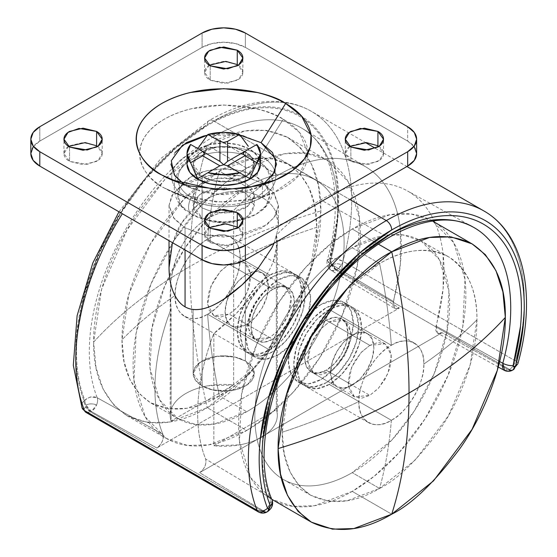 <?xml version="1.0" encoding="UTF-8"?>
<svg xmlns="http://www.w3.org/2000/svg" width="557" height="557" viewBox="0 0 557 557"><rect width="100%" height="100%" fill="white"/><g stroke="black" fill="none" stroke-linecap="round" stroke-linejoin="round"><path stroke-width="0.42" stroke-dasharray="2.79 2.09" d="M514.494 360.386L515.545 360.992A195.096 112.639 120 0 0 485.175 211.709A195.096 112.639 -60 0 1 515.545 360.992A7.652 2.59 -164.8 0 1 517.864 363.728A7.652 2.59 15.2 0 0 515.545 360.992A9.184 5.298 -60 0 1 509.467 369.382L336.888 269.741L509.467 369.382L508.729 369.799L442.098 332.682L199.594 472.691L263.879 511.166L263.148 511.591L90.568 411.95L91.334 411.512L156.851 448.016L399.362 308.007L336.122 270.18L336.888 269.741A9.184 5.298 120 0 0 341.497 264.853A9.184 5.298 120 0 0 342.966 261.351L514.494 360.386L342.966 261.351A9.184 5.298 -60 0 1 341.497 264.853A6.524 3.767 0 0 0 332.271 264.853A9.184 5.298 60 0 1 330.392 258.497L336.595 258.963L342.966 261.351A9.184 3.112 15.2 0 0 330.392 258.497A185.92 107.341 120 0 0 207.232 124.698A9.184 5.298 60 0 1 209.14 120.5A9.184 5.298 60 0 1 213.728 120.953A195.096 112.639 -60 0 1 312.595 112.068A195.096 112.639 -60 0 1 342.966 261.351A195.096 112.639 120 0 0 312.595 112.068A195.096 112.639 120 0 0 213.728 120.953L349.789 199.503L213.728 120.953A9.184 5.298 -120 0 0 209.14 120.5A9.184 5.298 -120 0 0 207.232 124.698L175.859 147.201L146.289 177.182L120.249 212.906L99.237 252.3L84.462 293.093L76.789 332.933C75.474 345.855 75.425 358.047 76.657 369.507C77.889 380.967 80.361 391.369 84.079 400.706A9.184 5.298 -120 0 0 85.959 407.07A6.524 3.767 0 0 0 85.91 412.361M327.231 260.606C326.611 260.384 327.405 259.827 329.633 258.935A9.184 5.298 -120 0 0 330.761 263.823A7.575 4.372 0 0 0 329.438 268.975A7.575 4.372 0 0 0 330.614 269.922A9.184 5.445 -58.6 0 1 329.876 263.461L327.258 260.293A9.184 3.098 15.3 0 0 329.876 263.461L393.291 301.358A174.216 100.58 120 0 0 366.924 167.573A174.216 100.58 120 0 0 278.103 175.17A4696.533 2711.56 60 0 1 213.554 136.667A175.727 101.458 -60 0 1 304.254 129.711A175.727 101.458 -60 0 1 329.876 263.461A9.184 5.445 121.4 0 0 330.614 269.922A9.184 5.445 121.4 0 0 331.276 270.479A9.184 5.445 121.4 0 0 336.122 270.18L399.362 308.007L156.851 448.016L159.866 445.419L162.191 441.701L163.298 437.711L162.923 434.363L97.238 397.768A9.184 5.152 -61.4 0 1 96.535 405.064A7.575 4.372 0 0 0 85.973 405.155A9.184 5.298 60 0 1 84.838 400.267C88.507 397.754 90.54 396.675 90.923 397.037L97.238 397.768A175.727 101.458 -60 0 1 213.554 136.667A4696.533 2711.56 -120 0 0 278.103 175.17A174.216 100.58 120 0 0 233.634 210.442C223.12 211.047 213.025 214.647 203.354 221.261C194.797 227.179 187.653 235.326 181.909 245.707C176.959 254.723 173.54 264.951 171.647 276.376L170.707 283.534L171.647 276.376C174.626 261.943 178.045 251.715 181.909 245.707C188.029 234.95 195.18 226.796 203.354 221.261C213.011 214.744 223.106 211.138 233.634 210.442A174.216 100.58 -60 0 1 278.103 175.17C288.08 169.419 297.904 165.123 307.589 162.289C317.267 159.448 326.527 158.16 335.356 158.411C344.184 158.668 352.33 160.458 359.794 163.786C367.258 167.107 373.824 171.876 379.491 178.08C385.152 184.29 389.754 191.754 393.291 200.478C396.828 209.202 399.195 218.936 400.399 229.672L400.399 263.962L392.915 305.139L394.015 307.854L396.34 308.891L399.362 308.007L394.739 308.446L393.291 301.358L329.876 263.461A175.727 101.458 120 0 0 304.101 129.607A175.727 101.458 120 0 0 213.554 136.667A175.727 101.458 120 0 0 97.238 397.768L162.923 434.363C156.406 418.272 153.864 399.237 155.292 377.249C156.726 355.262 161.996 332.418 171.103 308.724A174.216 100.58 120 0 0 162.923 434.363C163.842 439.55 161.822 444.103 156.851 448.016L91.334 411.512A9.184 5.152 118.6 0 0 96.535 405.064A9.184 5.152 118.6 0 0 97.238 397.768A9.184 6.823 -21.8 0 0 84.838 400.267C81.127 390.986 78.641 380.654 77.395 369.256C76.156 357.859 76.177 345.73 77.479 332.87L85.075 293.219L99.745 252.606L120.646 213.373L146.561 177.794L175.991 147.932L207.232 125.527C217.801 119.428 228.217 114.867 238.473 111.86C248.735 108.852 258.545 107.48 267.91 107.738C277.268 107.995 285.908 109.875 293.824 113.384C301.741 116.893 308.71 121.927 314.726 128.486C320.741 135.045 325.629 142.933 329.396 152.165C333.163 161.391 335.697 171.681 336.992 183.037C338.294 194.4 338.315 206.501 337.069 219.333L329.633 258.935L330.392 258.497L337.807 218.734C339.039 205.853 338.997 193.711 337.681 182.313C336.358 170.915 333.803 160.59 330.009 151.337C326.207 142.084 321.285 134.167 315.234 127.595C309.184 121.022 302.179 115.974 294.221 112.458C286.263 108.949 277.581 107.062 268.182 106.812C258.775 106.561 248.923 107.947 238.612 110.968C228.307 113.997 217.85 118.571 207.232 124.698A185.92 107.341 120 0 0 84.079 400.706L84.838 400.267A9.184 5.298 -120 0 0 85.973 405.155C89.454 403.512 92.977 403.484 96.535 405.064L91.334 411.512L85.973 405.155A9.184 5.298 -120 0 0 91.334 411.512L90.568 411.95L263.148 511.591A7.652 4.414 -120 0 0 266.977 511.967M81.677 406.144C81.176 405.412 81.976 403.602 84.079 400.706L84.838 400.267A184.903 106.756 -60 0 1 207.232 125.527A184.903 106.756 -60 0 1 329.633 258.935A9.184 3.098 15.3 0 0 327.265 260.279C326.479 263.6 327.224 266.511 329.486 269.031L330.761 263.823L336.122 270.18L331.338 270.521L394.739 308.446M245.372 192.945L245.372 360.992L234.581 356.96L217.188 356.222L199.636 362.593L193.133 373.482L202.094 385.98L202.094 217.933L193.133 205.442L199.636 194.546L217.188 188.182L234.581 188.92L245.372 192.945L235.444 189.115L223.733 187.772L212.022 189.115L202.094 192.945L195.458 198.682L193.133 205.442L195.458 212.203L202.094 217.933L212.022 221.763L223.733 223.106L235.444 221.763L245.372 217.933L252.008 212.203L254.34 205.442L252.008 198.682L245.372 192.945L254.34 205.442L247.83 216.332L230.285 222.703L212.885 221.965L202.094 217.933L202.094 385.98L212.885 390.004L230.285 390.742L247.83 384.379L254.34 373.482L245.372 360.992L245.372 192.945M246.73 274.316A30.607 17.671 120 0 0 227.34 299.401A30.607 17.671 120 0 0 229.512 324.376A30.607 17.671 120 0 0 246.73 324.292L272.693 339.283A30.607 17.671 -60 0 1 255.475 339.373A30.607 17.671 -60 0 1 253.31 314.392A30.607 17.671 -60 0 1 272.693 289.306L246.73 274.316L272.693 289.306L264.415 295.99L257.397 305.459L252.704 316.279L251.054 326.792L252.704 335.398L257.397 340.8L264.415 342.165L272.693 339.283L280.979 332.599L287.997 323.13L292.69 312.317L294.34 301.803L292.69 293.191L287.997 287.788L280.979 286.43L272.693 289.306A30.607 17.671 -60 0 1 289.918 289.215A30.607 17.671 -60 0 1 292.084 314.197A30.607 17.671 -60 0 1 272.693 339.283L246.73 324.292A30.607 17.671 120 0 0 266.121 299.2A30.607 17.671 120 0 0 263.948 274.225A30.607 17.671 120 0 0 246.73 274.316L255.009 271.433L262.027 272.798L266.719 278.201L268.37 286.806L266.719 297.32L262.027 308.139L255.009 317.608L246.73 324.292L238.445 327.168L231.427 325.803L226.734 320.407L225.091 311.795L226.734 301.281L231.427 290.469L238.445 281L246.73 274.316M272.693 276.815A45.904 26.506 120 0 0 243.611 314.447A45.904 26.506 120 0 0 246.869 351.913A45.904 26.506 120 0 0 272.693 351.78A45.904 26.506 120 0 0 301.783 314.148A45.904 26.506 120 0 0 298.524 276.683A45.904 26.506 120 0 0 272.693 276.815L285.121 272.491L295.649 274.538L302.688 282.636L305.159 295.551L302.688 311.321L295.649 327.544L285.121 341.754L272.693 351.78L260.272 356.097L249.745 354.05L242.706 345.953L240.234 333.037L242.706 317.267L249.745 301.045L260.272 286.841L272.693 276.815M278.103 354.9A45.904 26.506 -60 0 1 252.279 355.032A45.904 26.506 -60 0 1 249.021 317.567A45.904 26.506 -60 0 1 278.103 279.934L265.682 289.96L255.155 304.164L248.116 320.386L245.644 336.156L248.116 349.079L255.155 357.176L265.682 359.216L278.103 354.9L290.531 344.874L301.058 330.67L308.098 314.447L310.569 298.677L308.098 285.762L301.058 277.665L290.531 275.618L278.103 279.934A45.904 26.506 -60 0 1 303.934 279.802A45.904 26.506 -60 0 1 307.192 317.267A45.904 26.506 -60 0 1 278.103 354.9M320.846 304.609A45.904 26.506 120 0 0 291.764 342.242A45.904 26.506 120 0 0 295.015 379.707A45.904 26.506 120 0 0 320.846 379.575L308.425 383.891L297.891 381.851L290.858 373.754L288.387 360.832L290.858 345.062L297.891 328.839L308.425 314.635L320.846 304.609L333.267 300.293L343.801 302.34L350.833 310.437L353.305 323.352L350.833 339.122L343.801 355.345L333.267 369.549L320.846 379.575A45.904 26.506 120 0 0 349.928 341.942A45.904 26.506 120 0 0 346.677 304.477A45.904 26.506 120 0 0 320.846 304.609M326.256 382.701A45.904 26.506 -60 0 1 300.425 382.833A45.904 26.506 -60 0 1 297.173 345.368A45.904 26.506 -60 0 1 326.256 307.736L313.835 317.762L303.3 331.965L296.268 348.188L293.797 363.958L296.268 376.873L303.3 384.971L313.835 387.018L326.256 382.701L338.677 372.675L349.211 358.471L356.243 342.249L358.715 326.479L356.243 313.556L349.211 305.459L338.677 303.419L326.256 307.736A45.904 26.506 -60 0 1 352.087 307.603A45.904 26.506 -60 0 1 355.338 345.068A45.904 26.506 -60 0 1 326.256 382.701M326.256 320.226A30.607 17.671 120 0 0 306.865 345.319A30.607 17.671 120 0 0 309.038 370.294A30.607 17.671 120 0 0 326.256 370.203L352.226 385.2A30.607 17.671 -60 0 1 335.008 385.284A30.607 17.671 -60 0 1 332.835 360.309A30.607 17.671 -60 0 1 352.226 335.223L326.256 320.226L352.226 335.223L343.941 341.907L336.922 351.376L332.23 362.189L330.586 372.703L332.23 381.315L336.922 386.711L343.941 388.076L352.226 385.2L360.504 378.516L367.523 369.047L372.215 358.228L373.865 347.714L372.215 339.102L367.523 333.706L360.504 332.341L352.226 335.223A30.607 17.671 -60 0 1 369.444 335.133A30.607 17.671 -60 0 1 371.616 360.107A30.607 17.671 -60 0 1 352.226 385.2L326.256 370.203A30.607 17.671 120 0 0 345.646 345.117A30.607 17.671 120 0 0 343.474 320.143A30.607 17.671 120 0 0 326.256 320.226L334.534 317.351L341.559 318.715L346.245 324.111L347.895 332.724L346.245 343.237L341.559 354.05L334.534 363.519L326.256 370.203L317.977 373.086L310.952 371.721L306.259 366.325L304.616 357.712L306.259 347.199L310.952 336.379L317.977 326.91L326.256 320.226M258.58 512.057A9.184 5.298 120 0 0 263.148 511.591L263.879 511.166C269.052 507.35 271.127 502.832 270.103 497.61C271.064 502.832 268.989 507.35 263.879 511.166L199.594 472.691C204.607 468.806 206.626 464.253 205.665 459.038L270.103 497.61A175.768 101.478 -60 0 1 386.454 236.453A175.768 101.478 120 0 0 270.103 497.61L205.665 459.038A174.216 100.58 -60 0 1 213.839 333.399L236.14 313.668L257.188 289.16C264.352 279.6 269.713 270.417 273.264 261.609C277.275 251.736 278.305 242.901 276.369 235.117A174.216 100.58 -60 0 1 320.846 199.845A174.216 100.58 120 0 0 276.369 235.117L276.369 409.625L213.839 445.725L213.839 333.399C204.732 357.093 199.462 379.937 198.034 401.924C196.6 423.912 199.141 442.954 205.665 459.038L206.034 462.38L204.941 466.362L202.616 470.087L199.594 472.691L442.098 332.682L439.083 333.566L436.758 332.536L435.651 329.814L443.135 288.637L443.135 254.347C441.931 243.611 439.564 233.877 436.027 225.153C432.49 216.429 427.894 208.966 422.227 202.755C416.559 196.551 410.001 191.782 402.537 188.461C395.073 185.133 386.92 183.344 378.092 183.086C369.263 182.835 360.01 184.123 350.325 186.964C340.647 189.798 330.816 194.094 320.846 199.845A4696.533 2711.56 -120 0 0 386.454 236.453A4696.533 2711.56 60 0 1 320.846 199.845A174.216 100.58 -60 0 1 408.887 191.768A174.216 100.58 -60 0 1 436.027 326.033L502.797 363.261L502.407 365.9M262.417 183.107L273.097 191.831L278.437 205.442L275.68 215.35L266.81 224.91L235.437 236.293L204.342 234.97L185.056 227.771L185.056 249.947L185.056 227.771L174.369 219.054L169.029 205.442L171.793 195.528L180.663 185.968L212.036 174.585L243.124 175.908L262.417 183.107L262.417 197.707L262.417 183.107L274.274 193.356L278.437 205.442L274.274 217.529L262.417 227.771L244.669 234.622L223.733 237.024L202.804 234.622L185.056 227.771L173.192 217.529L169.029 205.442L173.192 193.356L185.056 183.107L202.804 176.263L223.733 173.861L244.669 176.263L262.417 183.107M274.023 243.249L278.215 228.356L278.437 224.311L275.276 210.727C272.526 205.449 268.237 201.105 262.417 197.707C268.23 201.049 272.519 205.387 275.276 210.727C277.971 215.935 278.946 221.804 278.215 228.356L274.03 243.249M172.19 244.572L181.652 222.967L197.54 205.143C204.168 199.956 211.277 196.231 218.88 193.975C226.838 191.629 234.594 190.828 242.156 191.566C249.877 192.297 256.631 194.351 262.417 197.707C256.561 194.358 249.808 192.311 242.156 191.566C234.504 190.863 226.748 191.671 218.88 193.975C211.388 196.196 204.28 199.914 197.54 205.143C191.754 209.606 186.456 215.545 181.652 222.967C178.525 227.34 175.371 234.546 172.19 244.572C169.732 254.967 168.68 262.667 169.029 267.687M170.7 283.569L171.103 421.05L233.634 384.95L233.634 210.442L233.634 384.95L171.103 421.05C169.467 416.037 169.955 411.087 172.566 406.206C175.177 401.332 179.612 397.085 185.864 393.472C192.116 389.865 199.469 387.303 207.921 385.799L233.634 384.95A53.556 30.92 0 0 0 170.191 414.624A53.556 30.92 0 0 0 171.103 421.05L171.103 308.724L170.177 294.465L170.707 283.59M499.671 361.556L436.027 326.033L437.537 333.156L442.098 332.682L508.729 369.799L504.551 370.468M85.98 412.403A9.184 5.298 120 0 0 90.568 411.95A9.184 5.298 60 0 1 85.959 407.07A9.184 5.298 60 0 1 84.079 400.706A9.184 6.823 -21.7 0 0 82.004 407.773M85.959 412.389C83.466 410.62 83.466 408.845 85.959 407.07L90.568 411.95L85.959 412.389M336.122 270.18A9.184 5.298 60 0 1 330.761 263.823A9.184 5.298 60 0 1 329.633 258.935L330.392 258.497A9.184 5.298 -120 0 0 332.271 264.853A9.184 5.298 -120 0 0 336.888 269.741L336.122 270.18M332.271 264.853C335.349 263.419 338.426 263.419 341.497 264.853L336.888 269.741L332.271 264.853M263.879 511.166A7.652 4.414 -120 0 0 267.708 511.542A7.652 4.414 60 0 1 263.879 511.166M504.294 370.335L509.467 369.382A7.652 4.414 -120 0 0 513.289 369.757A7.652 4.414 60 0 1 509.467 369.382A9.184 5.298 120 0 0 515.545 360.992M386.454 236.453A175.768 101.478 -60 0 1 474 227.562M502.679 368.163L503.925 370.099M508.729 369.799A7.652 4.414 -120 0 0 512.558 370.182M276.369 235.117L277.295 242.922L273.264 261.609C269.971 269.964 264.61 279.148 257.188 289.16C253.115 295.05 246.097 303.217 236.14 313.668C225.954 323.673 218.525 330.245 213.839 333.399L213.839 445.725A53.556 30.92 0 0 0 277.275 416.051A53.556 30.92 0 0 0 276.369 409.625L276.369 235.117M276.369 409.625C278.006 414.645 277.518 419.595 274.9 424.469C272.289 429.35 267.861 433.59 261.609 437.203C255.35 440.817 248.004 443.372 239.552 444.883L213.839 445.725L276.369 409.625M202.094 385.98L195.458 380.243L193.133 373.482L195.458 366.722L202.094 360.992L212.022 357.162L223.733 355.819L235.444 357.162L245.372 360.992L252.008 366.722L254.34 373.482L252.008 380.243L245.372 385.98L235.444 389.809L223.733 391.153L212.022 389.809L202.094 385.98A30.607 17.671 0 0 0 233.515 390.227A30.607 17.671 0 0 0 254.062 375.857A30.607 17.671 0 0 0 245.372 360.992L245.372 151.72A30.607 17.671 180 0 1 254.062 166.585A30.607 17.671 180 0 1 233.515 180.955A30.607 17.671 180 0 1 202.094 176.701L202.094 385.98L202.094 176.701L195.458 170.971L193.133 164.211L195.458 157.45L202.094 151.72L212.022 147.883L223.733 146.54L235.444 147.883L245.372 151.72L252.008 157.45L254.34 164.211L252.008 170.971L245.372 176.701L235.444 180.538L223.733 181.881L212.022 180.538L202.094 176.701A30.607 17.671 180 0 1 193.411 161.836A30.607 17.671 180 0 1 213.958 147.466A30.607 17.671 180 0 1 245.372 151.72L245.372 360.992A30.607 17.671 0 0 0 213.958 356.745A30.607 17.671 0 0 0 193.411 371.108A30.607 17.671 0 0 0 202.094 385.98L212.022 389.809L223.733 391.153L235.444 389.809L245.372 385.98L252.008 380.243L254.34 373.482L252.008 366.722L245.372 360.992L235.444 357.162L223.733 355.819L212.022 357.162L202.094 360.992L195.458 366.722L193.133 373.482L195.458 380.243L202.094 385.98M259.297 158.912A36.727 21.201 0 0 0 249.703 149.22A36.727 21.201 0 0 0 212.001 144.117A36.727 21.201 0 0 0 187.347 161.363M249.703 148.594L227.562 161.377L249.703 148.594L239.566 134.46M227.562 165.791L249.703 178.581L227.562 165.791L223.733 164.768L227.562 165.791M190.598 144.451L219.911 161.377L190.598 144.451M260.46 164.211L257.661 156.099L249.703 149.22L237.79 144.618L223.733 143.01L209.683 144.618L197.77 149.22L189.805 156.099L187.013 164.211M197.77 178.581L219.911 165.791L197.77 178.581M219.911 165.791L223.733 164.768L219.911 165.791M307.896 153.593L299.715 174.494L273.8 192.652L245.031 200.597L216.172 201.982L173.673 192.652L164.224 187.946C172.12 192.506 181.22 196.015 191.531 198.48L223.733 202.177L255.942 198.48C266.253 196.015 275.353 192.506 283.248 187.946C291.137 183.392 297.215 178.136 301.49 172.183C305.758 166.23 307.896 160.033 307.896 153.593C307.896 147.145 305.758 140.949 301.49 134.996C297.215 129.043 291.137 123.786 283.248 119.233L260.481 155.494A51.968 30.001 180 0 1 255.955 200.255A51.968 30.001 180 0 1 195.772 202.003A51.968 30.001 180 0 1 186.985 197.93A51.968 30.001 0 0 0 195.772 202.003A51.968 30.001 0 0 0 255.955 200.255A51.968 30.001 0 0 0 260.481 155.494L283.248 119.233L299.575 132.524L307.896 153.224M261.901 163.849A45.904 26.506 180 0 1 252.857 199.065A45.904 26.506 180 0 1 191.274 197.317A45.904 26.506 0 0 0 256.199 197.317A45.904 26.506 0 0 0 256.199 159.838A15.854 9.156 -60 0 1 256.199 176.701A15.854 9.156 120 0 0 256.199 159.838A45.904 26.506 0 0 0 191.274 159.838A45.904 26.506 0 0 0 191.274 197.317A15.854 9.156 120 0 0 191.274 214.187A45.904 26.506 0 0 0 259.409 212.126A45.904 26.506 0 0 0 256.199 176.701L266.149 185.3L269.644 195.444L266.149 205.589L256.199 214.187L241.306 219.931L223.733 221.951L206.167 219.931L191.274 214.187L181.324 205.589L177.829 195.444L181.324 185.3L191.274 176.701L206.167 170.957L223.733 168.945L241.306 170.957L256.199 176.701A45.904 26.506 0 0 0 194.609 174.961A45.904 26.506 0 0 0 185.572 210.17M245.372 151.72L245.372 182.954L234.581 178.922L217.188 178.184L199.636 184.555L193.133 195.444L202.094 207.942L202.094 176.701L193.133 164.211L199.636 153.321L217.188 146.951L234.581 147.689L245.372 151.72L235.444 147.883L223.733 146.54L212.022 147.883L202.094 151.72L195.458 157.45L193.133 164.211L195.458 170.971L202.094 176.701L212.022 180.538L223.733 181.881L235.444 180.538L245.372 176.701L252.008 170.971L254.34 164.211L252.008 157.45L245.372 151.72L254.34 164.211L247.83 175.1L230.285 181.471L212.885 180.733L202.094 176.701L202.094 207.942L212.022 211.771L223.733 213.115L235.444 211.771L245.372 207.942L252.008 202.205L254.34 195.444L252.008 188.684L245.372 182.954L235.444 179.124L223.733 177.774L212.022 179.124L202.094 182.954L195.458 188.684L193.133 195.444L195.458 202.205L202.094 207.942L212.885 211.966L230.285 212.704L247.83 206.341L254.34 195.444L245.372 182.954L245.372 151.72M272.505 175.873L261.066 185.76L243.938 192.367L223.733 194.692L203.535 192.367L180.719 183.267L186.407 185.76L184.012 184.29L192.332 188.712L218.992 194.567L255.141 188.712L263.454 184.29M240.269 135.267L207.204 135.267M164.224 187.946L186.985 197.93L164.224 187.946C144.423 179.277 120.987 145.133 164.224 119.233C209.084 94.272 268.23 107.8 283.248 119.233C275.353 114.679 266.253 111.163 255.942 108.699L223.733 105.001L191.531 108.699C181.22 111.163 172.12 114.679 164.224 119.233C156.336 123.786 150.251 129.043 145.983 134.996C141.708 140.949 139.577 147.145 139.577 153.593C139.577 160.033 141.708 166.23 145.983 172.183C150.251 178.136 156.336 183.392 164.224 187.946M349.873 146.407L345.27 153.593L350.868 161.398L350.868 147.034L350.868 161.398L368.49 164.378L379.456 160.395L383.522 153.593L378.92 146.407M209.209 227.618L204.607 234.803L210.212 242.608L210.212 228.238L210.212 242.608L227.827 245.588L238.793 241.606L242.866 234.803L238.264 227.618M209.209 65.197L204.607 72.382L210.212 80.187L210.212 65.823L210.212 80.187L227.827 83.167L238.793 79.191L242.866 72.382L238.264 65.197M68.546 146.407L63.951 153.593L69.548 161.398L69.548 147.034L69.548 161.398L87.164 164.378L98.136 160.395L102.203 153.593L97.6 146.407M416.643 153.593A30.607 17.671 0 0 0 407.675 141.095L407.675 126.731L407.675 141.095L245.372 47.394L245.372 33.023L245.372 47.394A30.607 17.671 0 0 0 202.094 47.394L39.798 141.095A30.607 17.671 0 0 0 30.83 153.593M39.798 126.731L39.798 141.095L39.798 126.731M202.094 33.023L202.094 47.394L202.094 33.023M33.162 146.832L39.798 141.095L202.094 47.394L212.022 43.564L223.733 42.221L235.444 43.564L245.372 47.394L407.675 141.095L414.311 146.832M139.577 153.245L139.577 153.593M223.712 223.754L210.212 226.991C206.473 229.15 204.607 231.754 204.607 234.803C204.607 237.853 206.473 240.45 210.212 242.608L223.733 245.846L237.261 242.608C240.993 240.45 242.866 237.853 242.866 234.803C242.866 231.754 240.993 229.15 237.261 226.991L223.733 223.754M223.712 61.34L210.212 64.57C206.473 66.729 204.607 69.333 204.607 72.382C204.607 75.432 206.473 78.036 210.212 80.187L223.733 83.425L237.261 80.187C240.993 78.036 242.866 75.432 242.866 72.382C242.866 69.333 240.993 66.729 237.261 64.57L223.733 61.34M96.584 145.774L83.077 142.55L69.548 145.781C65.817 147.939 63.951 150.543 63.951 153.593C63.951 156.642 65.817 159.239 69.548 161.398L83.077 164.635L96.598 161.398C100.337 159.239 102.203 156.642 102.203 153.593C102.203 150.543 100.337 147.939 96.598 145.781M377.904 145.774L364.396 142.55L350.868 145.781C347.136 147.939 345.27 150.543 345.27 153.593C345.27 156.642 347.136 159.239 350.868 161.398L364.396 164.635L377.924 161.398C381.656 159.239 383.522 156.642 383.522 153.593C383.522 150.543 381.656 147.939 377.924 145.781M260.481 155.494A51.968 30.001 0 0 0 186.985 155.494A51.968 30.001 0 0 0 186.985 197.93A51.968 30.001 180 0 1 186.985 155.494A51.968 30.001 180 0 1 260.481 155.494M191.274 214.187A15.854 9.156 -60 0 1 191.274 197.317A45.904 26.506 180 0 1 188.064 161.899A45.904 26.506 180 0 1 256.199 159.838M170.943 164.211L174.961 152.548M207.204 135.26L223.733 133.729L240.269 135.26M243.938 136.054L261.066 142.662M207.601 314.19C209.564 340.724 213.491 367.982 219.374 395.957C194.525 410.69 171.57 412.967 150.515 402.774C131.167 389.635 121.663 368.623 121.997 339.735C137.398 324.049 155.111 309.288 175.142 295.454C173.687 314.837 191.538 325.142 207.601 314.19L269.72 350.061A45.904 26.506 -60 0 1 243.889 350.193A45.904 26.506 -60 0 1 240.638 312.728A45.904 26.506 -60 0 1 269.72 275.095L207.601 239.232A45.904 26.506 120 0 0 175.142 295.454A45.904 26.506 120 0 0 181.77 314.329A45.904 26.506 120 0 0 207.601 314.19C223.656 306.594 241.508 275.68 240.06 257.968C264.018 246.41 289.584 236.182 316.759 227.291L309.922 272.624L288.234 323.269L255.217 367.369L219.374 395.957C213.491 367.982 209.564 340.724 207.601 314.19A45.904 26.506 120 0 0 240.06 257.968C241.508 238.591 223.656 228.279 207.601 239.232C191.538 246.828 173.687 277.748 175.142 295.454C155.111 309.288 137.398 324.049 121.997 339.735L128.834 294.395L150.515 243.757L183.532 199.657L219.374 171.062C213.491 192.249 209.564 214.967 207.601 239.232C209.564 214.967 213.491 192.249 219.374 171.062L246.73 186.86C233.815 194.309 221.394 204.335 209.46 216.931C197.533 229.526 186.999 243.729 177.871 259.548C168.736 275.36 161.704 291.583 156.761 308.216C151.817 324.842 149.346 340.612 149.346 355.526C149.346 370.433 151.817 383.355 156.761 394.279C161.704 405.197 168.736 413.294 177.871 418.572C186.999 423.842 197.533 425.889 209.46 424.706C221.394 423.522 233.815 419.205 246.73 411.748A137.718 79.512 120 0 0 336.693 290.392A137.718 79.512 120 0 0 315.589 180.036A137.718 79.512 120 0 0 246.73 186.86L219.374 171.062C244.231 156.329 267.179 154.059 288.234 164.245C307.582 177.384 317.086 198.396 316.759 227.291L314.691 205.442L308.745 187.249L299.61 173.471L288.234 164.245L270.173 158.251L251.834 158.752L219.374 171.062A137.718 79.512 -60 0 0 121.997 339.735L124.058 361.584L130.004 379.77L139.139 393.548L150.515 402.774L168.576 408.775L186.915 408.267L219.374 395.957C236.3 387.686 255.774 368.943 277.804 339.735C298.719 310.402 317.142 265.236 316.759 227.291C289.584 236.182 264.018 246.41 240.06 257.968A45.904 26.506 120 0 0 233.425 239.099A45.904 26.506 120 0 0 207.601 239.232L269.72 275.095A45.904 26.506 -60 0 1 295.551 274.963A45.904 26.506 -60 0 1 298.803 312.428A45.904 26.506 -60 0 1 269.72 350.061L207.601 314.19M207.232 145.314C195.73 181.394 189.958 221.79 189.923 266.504C151.219 288.895 119.114 314.092 93.625 342.095L101.604 289.201L126.899 230.118L165.415 178.672L207.232 145.314C187.486 154.964 164.768 176.827 139.069 210.908C114.672 245.122 93.172 297.821 93.625 342.095L96.034 367.585L102.968 388.8L113.621 404.883L126.899 415.647L147.967 422.638L169.363 422.053L207.232 407.689L246.73 430.491L208.861 444.848L187.458 445.44L166.397 438.45L145.245 416.866L133.952 380.271L136.138 333.093L151.072 283.757L174.181 240.227L200.088 206.612L224.903 183.162L246.73 168.117L207.232 145.314C236.231 128.124 263.008 125.471 287.572 137.356C310.145 152.688 321.236 177.203 320.846 210.908L312.867 263.802L287.572 322.886L249.056 374.332L207.232 407.689C195.73 358.325 189.958 311.266 189.923 266.504C228.704 244.161 272.345 225.627 320.846 210.908C272.345 225.627 228.704 244.161 189.923 266.504C189.958 311.266 195.73 358.325 207.232 407.689C178.24 424.88 151.462 427.532 126.899 415.647C104.326 400.316 93.235 375.801 93.625 342.095C119.114 314.092 151.219 288.895 189.923 266.504C189.958 221.79 195.73 181.394 207.232 145.314L246.73 168.117L284.599 153.753L305.995 153.161L327.063 160.158L348.216 181.735L359.509 218.33L357.316 265.515L342.388 314.851L319.272 358.374L293.372 391.996L268.551 415.445L246.73 430.491L207.232 407.689C226.984 398.039 249.703 376.177 275.402 342.095C299.798 307.875 321.298 255.183 320.846 210.908L318.437 185.418L311.502 164.197L300.85 148.12L287.572 137.356L266.504 130.359L245.108 130.951L207.232 145.314M229.143 264.164L269.72 287.586L285.024 286.075L291.2 297.153L287.941 315.541L278.604 330.231L269.72 337.563L229.143 314.141L238.027 306.81L247.364 292.112L250.629 273.731L244.446 262.646L229.143 264.164L220.259 271.496L210.922 286.187L207.664 304.575L213.846 315.652L229.143 314.141L269.72 337.563L277.999 330.879L285.024 321.41L289.717 310.597L291.36 300.084L289.717 291.471L285.024 286.075L277.999 284.711L269.72 287.586L261.442 294.27L254.417 303.739L249.731 314.559L248.081 325.072L249.731 333.685L254.417 339.081L261.442 340.445L269.72 337.563L254.417 339.081L248.241 327.996L251.499 309.615L260.836 294.925L269.72 287.586L229.143 264.164L237.428 261.282L244.446 262.646L249.139 268.049L250.782 276.655L249.139 287.168L244.446 297.988L237.428 307.457L229.143 314.141L220.864 317.017L213.846 315.652L209.154 310.256L207.503 301.643L209.154 291.13L213.846 280.317L220.864 270.848L229.143 264.164M177.871 418.572L195.925 424.566L214.271 424.058L246.73 411.748L219.374 395.957L246.73 411.748C259.639 404.291 272.067 394.265 283.993 381.67C295.927 369.082 306.454 354.872 315.589 339.06C324.717 323.241 331.756 307.018 336.693 290.392C341.636 273.759 344.108 257.988 344.108 243.082C344.108 228.168 341.636 215.253 336.693 204.328C331.756 193.404 324.717 185.307 315.589 180.036C306.454 174.766 295.927 172.719 283.993 173.902C272.067 175.086 259.639 179.403 246.73 186.86L206.751 219.855L184.548 248.666L164.733 285.978L151.936 328.261L150.063 368.706L159.741 400.072L177.871 418.572L150.515 402.774M246.73 168.117C261.797 159.42 276.286 154.38 290.204 153.001C304.122 151.622 316.411 154.011 327.063 160.158C337.716 166.306 345.925 175.754 351.69 188.503C357.455 201.244 360.337 216.311 360.337 233.71C360.337 251.11 357.455 269.504 351.69 288.909C345.925 308.306 337.716 327.231 327.063 345.681C316.411 364.139 304.122 380.709 290.204 395.4C276.286 410.098 261.797 421.788 246.73 430.491C231.663 439.188 217.167 444.228 203.249 445.607C189.331 446.986 177.049 444.597 166.397 438.45C155.737 432.295 147.528 422.847 141.763 410.105C135.999 397.364 133.116 382.29 133.116 364.898C133.116 347.498 135.999 329.096 141.763 309.699C147.528 290.301 155.737 271.37 166.397 252.92C177.049 234.469 189.331 217.898 203.249 203.201C217.167 188.51 231.663 176.813 246.73 168.117M269.72 275.095L282.141 270.779L292.676 272.819L299.708 280.916L302.179 293.838L299.708 309.608L292.676 325.831L282.141 340.035L269.72 350.061L257.299 354.377L246.765 352.33L239.733 344.233L237.261 331.318L239.733 315.547L246.765 299.325L257.299 285.121L269.72 275.095M391.355 420.284C389.385 444.549 385.458 467.267 379.575 488.447L415.425 459.859L448.434 415.759L470.122 365.12L476.959 319.781C461.558 335.467 443.838 350.228 423.814 364.062C425.263 381.768 407.411 412.688 391.355 420.284L329.229 384.414A45.904 26.506 120 0 0 358.318 346.788A45.904 26.506 120 0 0 355.06 309.323A45.904 26.506 120 0 0 329.229 309.455L391.355 345.319A45.904 26.506 -60 0 1 417.179 345.187A45.904 26.506 -60 0 1 423.814 364.062A45.904 26.506 -60 0 1 391.355 420.284C375.293 431.229 357.441 420.925 358.896 401.541C334.931 413.106 309.365 423.334 282.197 432.225C281.863 461.112 291.367 482.132 310.715 495.27C331.77 505.457 354.725 503.18 379.575 488.447C385.458 467.267 389.385 444.549 391.355 420.284A45.904 26.506 -60 0 1 365.524 420.417A45.904 26.506 -60 0 1 358.896 401.541C357.441 383.836 375.293 352.915 391.355 345.319C407.411 334.374 425.263 344.679 423.814 364.062C443.838 350.228 461.558 335.467 476.959 319.781C477.293 290.886 467.783 269.873 448.434 256.735C427.386 246.549 404.431 248.819 379.575 263.558C385.458 291.534 389.385 318.785 391.355 345.319C389.385 318.785 385.458 291.534 379.575 263.558L352.226 247.761C365.134 240.311 377.562 235.987 389.489 234.81C401.423 233.627 411.95 235.674 421.085 240.944C430.213 246.215 437.252 254.312 442.188 265.236C447.132 276.161 449.603 289.076 449.603 303.99C449.603 318.896 447.132 334.666 442.188 351.3C437.252 367.926 430.213 384.149 421.085 399.968C411.95 415.78 401.423 429.983 389.489 442.578C377.562 455.173 365.134 465.199 352.226 472.656A137.718 79.512 -60 0 1 283.367 479.48A137.718 79.512 -60 0 1 262.256 369.124A137.718 79.512 -60 0 1 352.226 247.761L379.575 263.558L343.732 292.147L310.715 336.247L289.034 386.885L282.197 432.225C281.807 394.272 300.237 349.107 321.145 319.781C343.175 290.566 362.649 271.83 379.575 263.558A137.718 79.512 120 0 1 448.434 256.735A137.718 79.512 120 0 1 476.959 319.781C477.342 357.726 458.919 402.899 438.004 432.225C415.982 461.433 396.5 480.176 379.575 488.447L347.115 500.757L328.776 501.265L310.715 495.27L299.339 486.045L290.204 472.259L284.265 454.073L282.197 432.225C309.365 423.334 334.931 413.106 358.896 401.541A45.904 26.506 -60 0 1 391.355 345.319L329.229 309.455A45.904 26.506 120 0 0 300.146 347.088A45.904 26.506 120 0 0 303.405 384.553A45.904 26.506 120 0 0 329.229 384.414L391.355 420.284M369.806 345.375L329.229 321.946L320.345 329.278L311.008 343.975L307.749 362.356L313.932 373.441L329.229 371.923L369.806 395.352L354.503 396.863L348.327 385.785L351.585 367.397L360.922 352.706L369.806 345.375L385.11 343.857L391.286 354.941L388.027 373.322L378.69 388.013L369.806 395.352L329.229 371.923L320.95 374.805L313.932 373.441L309.239 368.038L307.589 359.432L309.239 348.919L313.932 338.099L320.95 328.63L329.229 321.946L337.514 319.07L344.532 320.428L349.225 325.831L350.868 334.444L349.225 344.957L344.532 355.77L337.514 365.239L329.229 371.923L338.113 364.591L347.45 349.893L350.715 331.512L344.532 320.428L329.229 321.946L369.806 345.375L361.528 352.059L354.503 361.528L349.81 372.341L348.167 382.854L349.81 391.467L354.503 396.863L361.528 398.227L369.806 395.352L378.085 388.668L385.11 379.199L389.796 368.379L391.446 357.866L389.796 349.253L385.11 343.857L378.085 342.492L369.806 345.375M421.078 240.944L439.208 259.437L448.893 290.81L447.013 331.248L434.216 373.538L414.408 410.843L392.205 439.661L352.226 472.656L379.575 488.447L352.226 472.656C339.31 480.113 326.889 484.43 314.956 485.613C303.029 486.79 292.495 484.75 283.367 479.473C274.232 474.202 267.2 466.105 262.256 455.18C257.313 444.263 254.841 431.341 254.841 416.434C254.841 401.52 257.313 385.75 262.256 369.124C267.2 352.49 274.232 336.268 283.367 320.456C292.495 304.637 303.029 290.434 314.956 277.839C326.889 265.243 339.31 255.217 352.226 247.761L384.685 235.451L403.024 234.95L421.078 240.944L448.434 256.735M391.717 514.195L352.226 491.399L374.046 476.353L398.868 452.904L424.768 419.282L447.884 375.759L462.811 326.423L464.998 279.238L453.704 242.643L432.559 221.066C421.907 214.918 409.618 212.53 395.7 213.909C381.782 215.287 367.293 220.328 352.226 229.024L378.426 244.154L352.226 229.024L330.398 244.07L305.584 267.52L279.677 301.135L256.568 344.665L241.634 393.994L239.447 441.179L250.741 477.774L271.893 499.351L292.954 506.348L314.357 505.756L352.226 491.399L391.717 514.195M432.469 221.011L411.421 214.062L390.046 214.668L352.226 229.024C337.159 237.721 322.663 249.418 308.745 264.109C294.827 278.806 282.545 295.377 271.886 313.828C261.233 332.278 253.024 351.202 247.259 370.607C241.494 390.004 238.612 408.406 238.612 425.799C238.612 443.198 241.494 458.272 247.259 471.013C253.024 483.755 261.233 493.203 271.886 499.351C282.545 505.505 294.827 507.893 308.745 506.515C322.663 505.136 337.159 500.095 352.226 491.399C367.293 482.696 381.782 470.999 395.7 456.308C409.618 441.617 421.907 425.047 432.559 406.589C443.212 388.138 451.421 369.214 457.186 349.81C462.951 330.412 465.833 312.011 465.833 294.618C465.833 277.219 462.951 262.152 457.186 249.411C451.421 236.662 443.212 227.214 432.559 221.066M329.229 309.455L316.808 319.481L306.28 333.685L299.241 349.907L296.77 365.677L299.241 378.593L306.28 386.69L316.808 388.737L329.229 384.414L341.65 374.395L352.184 360.184L359.223 343.961L361.688 328.191L359.223 315.276L352.184 307.179L341.65 305.132L329.229 309.455M193.133 373.482L193.133 309.483L193.133 373.482M193.133 195.444L193.133 205.442M231.427 325.803L257.397 340.8M249.745 354.05L255.155 357.176M297.891 381.851L303.3 384.971M310.952 371.721L336.922 386.711M118.954 211.785L160.764 158.585L209.14 120.5C232.596 106.958 255.183 100.608 276.885 101.458C289.452 102.077 300.912 105.35 311.272 111.289L365.448 142.564M472.663 226.824L407.529 190.974M365.636 166.787L303.036 128.939C332.64 145.871 344.574 199.162 327.265 260.258M278.437 205.442L278.437 224.311M375.341 148.28L406.93 166.515M169.029 205.442L169.029 240.701M498.257 367.042L437.537 333.156M272.282 500.987L269.644 504.071L267.708 511.542M277.295 242.922L277.295 415.341M170.177 294.465L170.177 415.341M341.559 318.715L367.523 333.706M343.801 302.34L349.211 305.459M295.649 274.538L301.058 277.665M262.027 272.798L287.997 287.788M254.34 195.444L254.34 205.442M273.8 192.652L254.646 200.826C234.031 208.722 213.422 208.722 192.819 200.826L173.673 192.652M260.216 162.491C277.532 173.659 277.56 200.339 260.216 211.535M345.27 153.593L345.27 139.222M204.607 234.803L204.607 220.433M204.607 72.382L204.607 58.012M63.951 153.593L63.951 139.222M102.203 153.593L102.203 139.222M242.866 72.382L242.866 58.012M242.866 234.803L242.866 220.433M383.522 153.593L383.522 139.222M187.256 162.491C169.913 173.68 169.934 200.367 187.256 211.535M274.497 180.44L255.141 188.712M172.976 180.44L192.332 188.712M285.024 286.075L244.446 262.646M184.645 316.467L246.765 352.33M288.234 164.245L315.589 180.036M126.899 415.647L166.397 438.45M287.572 137.356L327.063 160.158M230.549 236.955L292.676 272.819M254.417 339.081L213.846 315.652M313.932 373.441L354.503 396.863M414.304 343.042L352.184 307.179M283.367 479.48L310.715 495.27M368.4 422.554L306.28 386.69M344.532 320.428L385.11 343.857"/><path stroke-width="0.84" d="M122.31 213.728A195.096 112.639 120 0 0 84.49 410.586A9.184 5.298 120 0 0 85.959 412.389A9.184 5.298 -60 0 1 84.49 410.586L82.032 407.835L81.677 406.144M85.98 412.403L258.559 512.043C261.498 513.512 264.303 513.491 266.977 511.967A7.652 4.414 -120 0 0 268.558 508.464A7.652 4.414 60 0 1 266.977 511.967A7.652 4.414 60 0 1 263.148 511.591A9.184 5.298 -60 0 1 258.58 512.057A9.184 5.298 -60 0 1 257.069 510.226L84.49 410.586L257.069 510.226A195.096 112.639 -60 0 1 386.307 220.586L349.789 199.503L386.307 220.586A195.096 112.639 -60 0 1 485.175 211.709A195.096 112.639 120 0 0 386.307 220.586A7.652 4.414 60 0 1 391.717 229.957A187.444 108.225 -60 0 1 515.886 364.856A7.652 2.59 15.2 0 0 517.864 363.728A7.652 2.59 -164.8 0 1 515.886 364.856L523.364 324.766C524.61 311.781 524.562 299.541 523.232 288.046C521.902 276.557 519.326 266.142 515.497 256.812C511.674 247.482 506.71 239.503 500.604 232.875C494.505 226.246 487.445 221.164 479.417 217.62C471.396 214.076 462.644 212.175 453.161 211.925C443.678 211.667 433.743 213.066 423.355 216.116C412.96 219.166 402.419 223.782 391.717 229.957L360.08 252.648L330.273 282.872L304.018 318.889L282.831 358.611L267.938 399.745L260.203 439.905C258.873 452.938 258.824 465.227 260.07 476.785C261.31 488.336 263.802 498.821 267.548 508.235A1.532 0.884 120 0 0 268.558 508.464L270.18 506.988L270.305 505.77C266.622 496.566 264.157 486.31 262.925 475.01C261.693 463.703 261.72 451.671 263.008 438.916L270.542 399.585L285.1 359.3L305.828 320.386L331.533 285.093L360.727 255.482L391.717 233.251C402.196 227.2 412.528 222.682 422.707 219.702C432.88 216.715 442.613 215.35 451.894 215.608C461.182 215.858 469.753 217.731 477.607 221.213C485.46 224.694 492.367 229.686 498.334 236.189C504.301 242.692 509.154 250.518 512.893 259.666C516.624 268.822 519.138 279.029 520.426 290.294C521.714 301.56 521.742 313.563 520.51 326.291L513.129 365.573L513.255 366.652L514.877 366.255A1.532 0.884 120 0 0 515.886 364.856A1.532 0.884 -60 0 1 514.877 366.255A7.652 4.414 60 0 1 513.289 369.757A7.652 4.414 -120 0 0 514.877 366.255L514.139 366.68A7.652 4.414 60 0 1 512.558 370.182A7.652 4.414 60 0 1 508.729 369.799M504.551 370.468L502.797 363.261A175.768 101.478 120 0 0 474.16 227.653A175.768 101.478 120 0 0 386.454 236.453M274.03 243.249L271.719 248.067L258.629 267.506L242.065 284.899L223.726 299.22C216.826 303.746 210.351 306.823 204.287 308.46C196.809 310.465 190.397 309.922 185.056 306.83L185.056 249.947L185.056 306.83C190.125 309.831 196.53 310.374 204.287 308.46C209.564 307.158 216.039 304.08 223.726 299.22C227.813 296.77 233.926 292 242.065 284.899C249.842 277.581 255.364 271.781 258.629 267.506L271.719 248.067L274.023 243.249M169.029 240.701L169.029 267.687C169.237 277.08 170.428 284.578 172.607 290.176C175.706 298.35 179.855 303.899 185.056 306.83C179.66 303.718 175.511 298.169 172.607 290.176C170.261 283.694 169.07 276.202 169.029 267.687L172.19 244.572M474 227.562A175.768 101.478 -60 0 1 502.797 363.261L499.671 361.556M82.004 407.773A9.184 6.823 -21.7 0 0 84.49 410.586A195.096 112.639 -60 0 1 121.6 214.863M270.103 497.61A7.652 5.688 158.2 0 1 272.025 499.866A7.652 5.688 158.2 0 1 270.305 505.77L269.289 508.04A7.652 4.414 60 0 1 267.708 511.542A7.652 4.414 -120 0 0 269.289 508.04L268.558 508.464A1.532 0.884 -60 0 1 267.548 508.235A7.652 5.681 158.3 0 1 257.069 510.226A9.184 5.298 120 0 0 258.58 512.057M391.717 229.957A7.652 4.414 -120 0 0 386.307 220.586A195.096 112.639 120 0 0 257.069 510.226A7.652 5.681 -21.7 0 0 267.548 508.235A187.444 108.225 -60 0 1 391.717 229.957M406.93 166.515L483.852 210.929C524.429 233.773 536.732 296.331 517.864 363.742L512.558 370.182A7.652 4.414 -120 0 0 514.139 366.68L513.129 365.573A7.652 2.583 -164.7 0 1 502.797 363.261A7.652 2.583 15.3 0 0 513.129 365.573A183.413 105.893 120 0 0 391.717 233.251A183.413 105.893 120 0 0 270.305 505.77A7.652 5.688 -21.8 0 0 272.025 499.866M502.407 365.9L502.679 368.163M503.925 370.099L504.294 370.335C506.954 371.721 509.711 371.672 512.558 370.182M187.347 161.363A36.727 21.201 0 0 0 197.77 179.201L190.598 162.728L202.595 155.8L190.598 162.728L187.013 153.593L190.598 144.451L202.595 151.379L204.37 153.593L202.595 155.8L219.911 165.791L223.733 164.768L227.562 165.791L244.871 155.8L256.874 162.728L249.703 178.581L227.562 165.791L239.566 172.726L223.733 174.794L207.907 172.726L219.911 165.791L223.733 164.768L227.562 165.791L244.871 155.8L243.096 153.593L244.871 151.379L256.874 144.451L260.46 153.593L256.874 162.728L244.871 155.8L243.096 153.593L244.871 151.379L256.874 144.451A36.727 21.201 180 0 1 260.46 153.579A36.727 21.201 180 0 1 256.874 162.728L249.703 178.581L239.566 172.726A36.727 21.201 180 0 1 207.907 172.726L197.77 178.581L197.77 179.201A36.727 21.201 0 0 0 237.818 183.796A36.727 21.201 0 0 0 260.46 164.176A36.727 21.201 0 0 0 259.297 158.912M219.841 165.756L202.595 155.8L204.37 153.593L202.595 151.379L190.598 144.451A36.727 21.201 180 0 0 187.041 152.702A36.727 21.201 180 0 0 190.598 162.728L197.77 178.581L219.911 165.791M223.698 164.733L219.911 161.377L202.595 151.379L219.911 161.377L219.911 141.387L219.911 161.377L223.733 164.768L227.562 161.377L244.871 151.379L227.562 161.377L227.562 141.387L223.733 142.411L219.911 141.387L207.907 134.46L197.77 148.594L207.907 134.46L223.733 132.385L239.566 134.46L227.562 141.387L223.733 142.411L219.911 141.387L207.907 134.46A36.727 21.201 180 0 1 239.566 134.46L248.297 146.24M187.013 153.593L187.013 164.211L189.805 172.322L197.77 179.201L209.683 183.796L223.733 185.411L237.79 183.796L249.703 179.201L257.661 172.322L260.46 164.211L260.46 153.593M244.871 151.379L227.562 161.377L227.562 141.387L239.566 134.46M227.562 161.377L223.768 164.733M263.454 184.29L274.9 171.723L275.785 159.107L261.066 142.662L285.664 103.47L301.518 115.981L311.029 135.1L310.326 146.804L304.352 158.989L292.627 170.449L275.833 179.869L245.902 188.141L215.858 189.582L171.64 179.869L161.809 174.975C170.017 179.716 179.486 183.371 190.222 185.941L223.733 189.791L257.25 185.941C267.98 183.371 277.456 179.716 285.664 174.975C293.88 170.233 300.209 164.768 304.651 158.571C309.093 152.381 311.321 145.927 311.321 139.222C311.321 132.517 309.093 126.07 304.651 119.873C300.209 113.677 293.88 108.211 285.664 103.47C277.456 98.728 267.98 95.073 257.25 92.504L223.733 88.654L190.222 92.504C179.486 95.073 170.017 98.728 161.809 103.47C153.593 108.211 147.264 113.677 142.822 119.873C138.373 126.07 136.152 132.517 136.152 139.222C136.152 145.927 138.373 152.381 142.822 158.571C147.264 164.768 153.593 170.233 161.809 174.975L180.719 183.267L161.809 174.975C141.2 165.958 116.81 130.422 161.809 103.47C208.485 77.493 270.041 91.571 285.664 103.47L261.066 142.662L240.269 135.267M207.204 135.267L182.494 145.182L171.284 160.75L174.271 174.856L184.019 184.29L174.961 175.873L170.943 164.211M378.92 146.407L377.924 145.781L377.924 131.417L383.522 139.222L379.456 146.031L368.49 150.007L350.868 147.034L345.27 139.222L349.336 132.413L360.302 128.437L377.924 131.417L377.924 145.781L366.513 142.613L349.873 146.407M238.264 227.618L237.261 226.991L237.261 212.621L242.866 220.433L238.793 227.242L227.827 231.218L210.212 228.238L204.607 220.433L208.673 213.623L219.646 209.648L237.261 212.621L237.261 226.991L225.85 223.823L209.209 227.618M238.264 65.197L237.261 64.57L237.261 50.207L242.866 58.012L238.793 64.821L227.827 68.803L210.212 65.823L204.607 58.012L208.673 51.202L219.646 47.227L237.261 50.207L237.261 64.57L225.85 61.402L209.209 65.197M97.6 146.407L96.598 145.781L96.598 131.417L102.203 139.222L98.136 146.031L87.164 150.007L69.548 147.034L63.951 139.222L68.017 132.413L78.983 128.437L96.598 131.417L96.598 145.781L85.193 142.613L68.546 146.407M245.372 33.023L407.675 126.731A30.607 17.671 180 0 1 416.643 139.222A30.607 17.671 180 0 1 407.675 151.713L407.675 166.083A30.607 17.671 0 0 0 416.643 153.593L414.311 160.353L407.675 166.083L407.675 151.713L245.372 245.421L245.372 259.785L407.675 166.083L245.372 259.785L245.372 245.421A30.607 17.671 180 0 1 202.094 245.421L202.094 259.785A30.607 17.671 0 0 0 245.372 259.785L235.444 263.621L223.733 264.965L212.022 263.621L202.094 259.785L202.094 245.421L39.798 151.713L39.798 166.083L202.094 259.785L39.798 166.083L39.798 151.713A30.607 17.671 180 0 1 30.83 139.222A30.607 17.671 180 0 1 39.798 126.731L202.094 33.023A30.607 17.671 180 0 1 245.372 33.023L407.675 126.731L414.311 132.462L416.643 139.222L414.311 145.983L407.675 151.713L245.372 245.421L235.444 249.251L223.733 250.594L212.022 249.251L202.094 245.421L39.798 151.713L33.162 145.983L30.83 139.222L33.162 132.462L39.798 126.731L202.094 33.023L212.022 29.194L223.733 27.85L235.444 29.194L245.372 33.023M30.83 139.222L30.83 153.593A30.607 17.671 0 0 0 39.798 166.083L33.162 160.353L30.83 153.593L33.162 146.832M210.212 228.238L223.733 231.475L237.261 228.238C240.993 226.086 242.866 223.482 242.866 220.433C242.866 217.383 240.993 214.779 237.261 212.621L223.733 209.39L210.212 212.621C206.473 214.779 204.607 217.383 204.607 220.433C204.607 223.482 206.473 226.086 210.212 228.238M210.212 65.823L223.733 69.054L237.261 65.823C240.993 63.665 242.866 61.061 242.866 58.012C242.866 54.962 240.993 52.358 237.261 50.207L223.733 46.969L210.212 50.207C206.473 52.358 204.607 54.962 204.607 58.012C204.607 61.061 206.473 63.665 210.212 65.823M69.548 147.034L83.077 150.265L96.598 147.034C100.337 144.876 102.203 142.272 102.203 139.222C102.203 136.173 100.337 133.569 96.598 131.417L83.077 128.18L69.548 131.417C65.817 133.569 63.951 136.173 63.951 139.222C63.951 142.272 65.817 144.876 69.548 147.034M350.868 147.034L364.396 150.265L377.924 147.034C381.656 144.876 383.522 142.272 383.522 139.222C383.522 136.173 381.656 133.569 377.924 131.417L364.396 128.18L350.868 131.417C347.136 133.569 345.27 136.173 345.27 139.222C345.27 142.272 347.136 144.876 350.868 147.034M414.311 146.832L416.643 153.593L416.643 139.222M261.066 142.662L272.505 152.548L276.53 164.211L272.505 175.873M174.961 152.548L186.407 142.662L203.535 136.054L207.204 135.26M240.269 135.26L243.938 136.054M391.717 251.827C403.219 301.184 408.991 348.243 409.026 393.005C447.737 370.614 479.835 345.417 505.324 317.42C505.714 283.715 494.623 259.193 472.051 243.869C447.494 231.984 420.709 234.636 391.717 251.827L429.586 237.463L450.982 236.871L472.051 243.869L485.328 254.633L495.981 270.709L502.915 291.931L505.324 317.42C505.777 361.695 484.284 414.387 459.88 448.608C434.188 482.682 411.463 504.545 391.717 514.195C403.219 478.122 408.991 437.718 409.026 393.005C370.245 415.355 326.604 433.882 278.103 448.601C277.72 482.306 288.811 506.828 311.384 522.153C335.941 534.038 362.718 531.385 391.717 514.195L433.534 480.844L472.051 429.391L497.352 370.314L505.324 317.42C479.835 345.417 447.737 370.614 409.026 393.005C408.991 437.718 403.219 478.122 391.717 514.195L353.848 528.558L332.452 529.15L311.384 522.153L298.106 511.396L287.454 495.312L280.519 474.091L278.103 448.601C326.604 433.882 370.245 415.355 409.026 393.005C408.991 348.243 403.219 301.184 391.717 251.827L349.9 285.177L311.384 336.63L286.082 395.707L278.103 448.601C277.658 404.326 299.151 351.634 323.547 317.42C349.246 283.339 371.972 261.477 391.717 251.827L378.426 244.154L391.717 251.827M432.559 221.066L472.051 243.869M271.802 499.302L311.384 522.153M85.91 412.368L82.032 407.835M365.448 142.564L375.341 148.28M504.322 370.356L498.257 367.042M118.954 211.785L92.803 263.008L77.11 315.673L73.315 365.308L82.039 407.842M266.977 511.967L270.939 508.471L271.753 507.002L272.282 500.987M472.663 226.824C440.921 208.283 384.497 228.224 339.067 278.841C279.342 341.81 248.471 447.006 271.997 499.796C273.605 504.217 272.171 508.13 267.708 511.542M219.911 161.377L202.595 151.379M275.833 179.869L274.497 180.44M171.64 179.869L172.976 180.44"/></g></svg>
